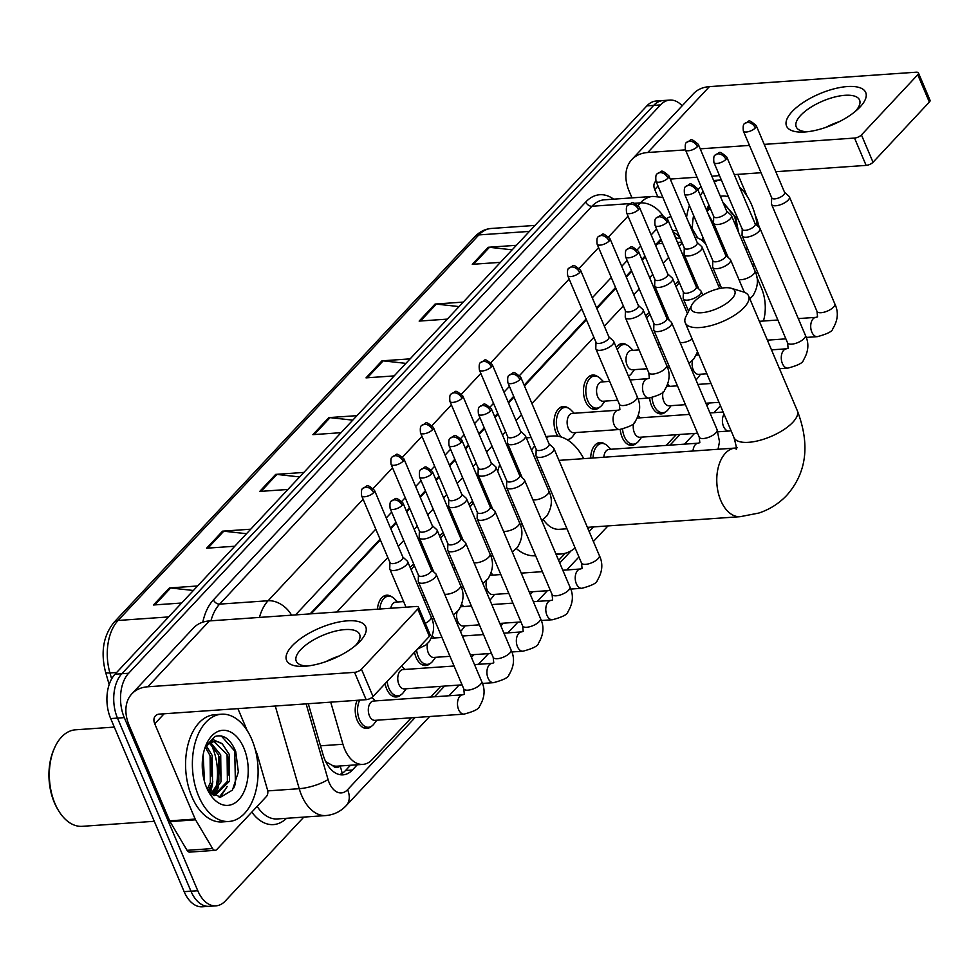 <?xml version="1.0" encoding="UTF-8"?>
<svg xmlns="http://www.w3.org/2000/svg" width="979" height="979" viewBox="0 0 979 979"><rect width="100%" height="100%" fill="white"/><g stroke="black" fill="none" stroke-linecap="round" stroke-linejoin="round"><path stroke-width="1.47" d="M377.466 609.183A17.206 10.475 -94 0 1 386.705 595.208A17.206 10.475 -94 0 1 391.576 596.737M410.189 567.526A17.206 10.475 -94 0 1 413.836 564.345M439.62 536.064A17.206 10.475 -94 0 1 443.279 532.894M469.051 504.613A17.206 10.475 -94 0 1 472.71 501.432M557.969 436.255A17.206 10.475 -94 0 1 556.023 432.718A17.206 10.475 -94 0 1 563.317 406.481A17.206 10.475 -94 0 1 568.187 408.01M599.76 407.142A17.206 10.475 -94 0 1 595.159 409.344A17.206 10.475 -94 0 1 585.454 401.268A17.206 10.475 -94 0 1 592.76 375.018A17.206 10.475 -94 0 1 597.618 376.548M616.232 347.337A17.206 10.475 -94 0 1 622.191 343.568A17.206 10.475 -94 0 1 627.062 345.097M645.675 315.887A17.206 10.475 -94 0 1 649.322 312.705M675.106 284.436A17.206 10.475 -94 0 1 678.765 281.254M665.879 411.706A17.206 10.475 -94 0 1 661.278 413.897A17.206 10.475 -94 0 1 651.573 405.82A17.206 10.475 -94 0 1 649.664 397.976M636.436 443.157A17.206 10.475 -94 0 1 631.834 445.359A17.206 10.475 -94 0 1 622.13 437.283A17.206 10.475 -94 0 1 620.233 429.438M590.692 458.148A17.206 10.475 -94 0 1 600.005 442.496A17.206 10.475 -94 0 1 604.863 444.025M430.393 663.346A17.206 10.475 -94 0 1 425.779 665.536A17.206 10.475 -94 0 1 416.087 657.46A17.206 10.475 -94 0 1 414.533 652.21M400.949 694.796A17.206 10.475 -94 0 1 396.348 696.987A17.206 10.475 -94 0 1 386.644 688.922A17.206 10.475 -94 0 1 385.102 683.66M371.518 726.259A17.206 10.475 -94 0 1 366.917 728.449A17.206 10.475 -94 0 1 357.213 720.373A17.206 10.475 -94 0 1 357.176 700.303M330.718 702.151L342.919 744.248A32.246 19.629 86 0 0 344.694 749.241A32.246 19.629 86 0 0 362.879 764.391A32.246 19.629 86 0 0 372.228 759.545L411.29 717.803M325.726 761.662L332.676 765.59A10.745 6.547 86 0 0 339.86 765.994M362.879 764.391L337.351 766.165A32.246 19.629 -94 0 1 332.676 765.59M659.736 240.296A32.246 22.272 43.1 0 1 660.274 241.372L655.734 245.668M645.283 256.828L642.2 260.133M631.749 271.293L626.291 277.118M615.852 288.279L596.86 308.581M586.421 319.741L524.45 385.959M514.012 397.119L508.554 402.944M498.103 414.105L495.019 417.409M484.568 428.569L479.123 434.395M468.672 445.555L465.576 448.859M455.137 460.02L449.679 465.857M439.241 477.018L436.144 480.322M425.694 491.482L420.248 497.308M409.797 508.468L406.701 511.772M396.262 522.933L390.805 528.758M380.366 539.918L311.212 613.809M682.179 242.951L679.096 246.255M668.645 257.416L663.187 263.241M652.748 274.401L649.652 277.706M639.214 288.866L633.756 294.703M623.317 305.864L604.324 326.154M593.874 337.314L531.915 403.532M521.464 414.692L516.019 420.517M505.568 431.678L502.472 434.982M492.033 446.143L486.575 451.968M476.137 463.128L473.041 466.445M462.59 477.605L457.144 483.43M446.693 494.591L443.609 497.895M433.159 509.056L427.701 514.881M417.262 526.041L414.166 529.345M403.727 540.506L398.269 546.343M387.831 557.504L336.8 612.022M705.822 244.199A32.246 19.629 86 0 0 694.955 237.273M430.711 697.048L440.721 686.352M558.617 560.367L565.262 553.27M588.049 528.917L589.664 527.192M666.197 445.408L676.208 434.713M423.148 595.881A17.206 10.475 -94 0 1 422.463 596.468M452.579 564.418A17.206 10.475 -94 0 1 451.906 565.005M482.011 532.968A17.206 10.475 -94 0 1 481.338 533.555M570.316 438.604A17.206 10.475 -94 0 1 567.967 440.22M629.191 375.691A17.206 10.475 -94 0 1 628.518 376.279M658.634 344.241A17.206 10.475 -94 0 1 657.949 344.828M308.287 703.717L323.058 754.711A32.246 19.629 86 0 0 324.832 759.716A32.246 19.629 86 0 0 343.017 774.854A32.246 19.629 86 0 0 352.379 770.008L357.274 764.783M350.47 765.248L345.563 770.485A32.246 19.629 -94 0 1 339.578 774.609M216.543 791.595A43.003 26.176 -94 0 1 215.282 795.217A43.003 26.176 -94 0 0 217.167 789.453M303.833 817.086L225.305 900.998A32.246 19.629 -94 0 1 215.955 905.844A32.246 19.629 -94 0 1 197.77 890.706L124.296 717.631A32.246 19.629 -94 0 1 128.641 673.258L660.495 104.924A32.246 19.629 -94 0 1 669.856 100.078A32.246 19.629 -94 0 1 682.155 105.793M756.914 277.461L761.503 288.291A32.246 19.629 -94 0 1 763.424 321.026M215.955 905.844L202.335 906.799A32.246 19.629 -94 0 1 184.15 891.661L110.688 718.574L117.492 718.096A32.246 19.629 -94 0 1 121.824 673.736L653.691 105.389A32.246 19.629 -94 0 1 663.052 100.556A32.246 19.629 -94 0 0 653.691 105.389L121.824 673.736A32.246 19.629 -94 0 0 117.492 718.096L190.954 891.184L117.492 718.096L124.296 717.631M209.139 906.321A32.246 19.629 -94 0 1 190.954 891.184A32.246 19.629 -94 0 0 209.139 906.321M211.378 785.317A43.003 26.176 -94 0 1 209.677 792.268A43.003 26.176 -94 0 0 211.378 785.317M660.862 239.096L655.416 244.921M644.965 256.082L641.881 259.386M631.431 270.547L625.973 276.372M615.534 287.532L596.541 307.822M586.103 318.983L524.132 385.2M513.681 396.36L508.236 402.185M497.785 413.358L494.701 416.662M484.25 427.823L478.804 433.648M468.354 444.809L465.258 448.113M454.819 459.273L449.361 465.098M438.922 476.259L435.826 479.563M425.375 490.724L419.93 496.561M409.479 507.722L406.383 511.026M395.944 522.186L390.486 528.011M380.048 539.172L310.123 613.894M677.003 230.75A32.246 19.629 86 0 0 673.699 230.53A32.246 19.629 86 0 0 672.475 230.677M673.111 232.182A32.246 19.629 -94 0 1 679.854 237.481M213.569 795.352A43.003 26.176 86 0 0 214.67 792.28M215.698 788.658A43.003 26.176 86 0 0 212.467 747.503M717.399 235.706A43.003 26.176 86 0 0 717.032 231.13M209.53 789.233A51.606 31.414 -94 0 1 209.053 791.595A51.606 31.414 -94 0 0 209.53 789.233M110.688 718.574A32.246 19.629 -94 0 1 115.02 674.213L646.886 105.867A32.246 19.629 -94 0 1 656.236 101.021L669.856 100.078M459.053 306.586L436.316 304.09A8.603 5.935 -136.9 0 0 435.08 304.053L463.263 302.095M447.317 319.13L419.147 321.088L435.08 304.053M512.188 249.816L489.451 247.308A8.603 5.935 -136.9 0 0 488.215 247.283L516.398 245.313M500.453 262.348L472.282 264.318L488.215 247.283M299.647 476.92L276.91 474.423A8.603 5.935 -136.9 0 0 275.686 474.387L303.857 472.429M287.924 489.463L259.741 491.421L275.686 474.387M246.512 533.702L223.775 531.193A8.603 5.935 -136.9 0 0 222.551 531.169L250.734 529.198M234.789 546.233L206.606 548.203L222.551 531.169M193.389 590.484L170.652 587.975A8.603 5.935 -136.9 0 0 169.416 587.951L197.599 585.98M181.653 603.015L153.483 604.985L169.416 587.951M405.918 363.368L383.181 360.859A8.603 5.935 -136.9 0 0 381.945 360.835L410.128 358.865M394.182 375.899L366.011 377.87L381.945 360.835M352.783 420.15L330.045 417.641A8.603 5.935 -136.9 0 0 328.822 417.617L356.992 415.647M341.059 432.681L312.876 434.652L328.822 417.617M360.174 641.172A43.003 16.802 157 0 1 357.8 643.521A43.003 16.802 157 0 1 304.126 666.307A43.003 16.802 157 0 1 292.109 645.932A43.003 16.802 157 0 1 347.398 620.833A43.003 16.802 157 0 1 360.174 641.172M355.255 645.748A34.4 13.437 -23 0 0 359.599 634.319A34.4 13.437 -23 0 0 334.206 631.431A34.4 13.437 -23 0 0 300.7 649.664A34.4 13.437 -23 0 0 296.258 661.204A34.4 13.437 -23 0 0 307.504 666.014M255.225 749.449L256.816 753.206A5.372 3.267 86 0 1 257.11 754.038L267.5 789.869A5.372 3.267 86 0 1 266.472 796.429L216.8 849.515A5.372 3.267 86 0 1 215.233 850.323L189.706 852.109A5.372 3.267 -94 0 1 187.05 850.335L170.028 821.601A5.372 3.267 -94 0 1 169.661 820.855L129.228 725.598A43.003 29.688 43.1 0 1 131.859 693.842A43.003 29.688 43.1 0 1 147.792 686.781L354.545 672.34A5.372 2.105 -23 0 0 361.447 669.208L373.048 696.534A5.372 2.105 157 0 1 366.146 699.679L159.393 714.107A10.745 7.428 -136.9 0 0 155.404 715.882A10.745 7.428 -136.9 0 0 154.755 723.811L195.176 819.068A5.372 3.267 86 0 0 195.555 819.815L212.578 848.548A5.372 3.267 86 0 0 215.233 850.323M131.859 693.842L193.499 627.98A43.003 29.688 43.1 0 1 209.42 620.919L416.173 606.478A5.372 2.105 -23 0 1 418.461 607.225A5.372 2.105 -23 0 1 417.776 609.024L361.447 669.208M418.461 607.225L430.062 634.551A5.372 2.105 157 0 1 429.377 636.35L373.048 696.534M325.885 661.645A34.4 13.437 157 0 1 339.334 655.93M237.897 708.625L247.246 730.677M154.278 821.295L82.273 826.325A48.375 29.456 -94 0 1 58.52 810.588L57.724 809.254A46.221 28.146 -94 0 1 54.347 802.596A46.221 28.146 -94 0 1 53.588 750.11L54.2 748.69A48.375 29.456 -94 0 1 75.53 729.808L114.298 727.091M58.52 810.588A48.375 29.456 -94 0 1 54.995 803.612A48.375 29.456 -94 0 1 54.2 748.69M251.811 739.451A53.747 32.723 -94 0 1 228.988 821.467A53.747 32.723 -94 0 1 198.676 796.233A53.747 32.723 -94 0 1 221.499 714.217A53.747 32.723 -94 0 1 251.811 739.451M228.988 821.467L222.184 821.932A53.747 32.723 -94 0 1 191.872 796.71A53.747 32.723 -94 0 1 214.695 714.694L221.499 714.217M207.634 789.882L220.312 797.322L232.439 790.102L238.35 771.99L235.755 751.639C230.567 739.121 223.689 734.054 215.111 736.441L205.443 746.5M205.26 746.953L213.275 739.683L222.331 743.93A26.874 16.362 -94 0 0 214.866 741.629A26.874 16.362 -94 0 0 204.55 749.045M206.642 787.716A37.63 22.909 -94 0 1 206.031 744.995A37.63 22.909 -94 0 1 243.832 747.968A37.63 22.909 -94 0 1 240.406 797.799A37.63 22.909 -94 0 1 209.384 793.137A37.63 22.909 -94 0 1 206.642 787.716M211.134 793.614L218.88 781.964L218.574 755.042L209.739 743.404M212.002 794.299L221.009 781.805L220.703 754.895L210.815 742.78M207.267 789.123L210.375 782.551L210.069 755.629L205.529 747.54M208.221 790.628L212.504 782.405L212.186 755.482L206.569 746.218M204.464 781.475L203.167 754.76M213.899 795.523L227.397 781.364L227.079 754.442L214.083 741.715M218.684 787.092L213.863 795.523L214.964 795.499L229.514 781.218L229.208 754.295L222.331 743.93M203.375 776.898L202.531 759.288M208.625 791.118L210.179 787.691M220.104 797.31L227.189 786.504M203.375 776.861L202.506 759.471M211.892 776.274L210.669 757.428M213.177 795.119L215.759 791.179M220.397 775.674L219.174 756.828M219.174 797.261L224.277 790.579M228.902 775.087L227.691 756.241M233.797 787.96L235.425 783.763L234.74 751.04L221.278 735.939M731.778 298.95A23.655 9.239 -23 0 0 731.24 288.279A23.655 9.239 -23 0 0 694.344 301.556A23.655 9.239 -23 0 0 691.81 305.007A23.655 9.239 -23 0 0 704.134 312.436A23.655 9.239 -23 0 0 731.778 298.95M731.24 288.279L743.367 291.938A34.4 13.437 157 0 1 748.592 295.915A34.4 13.437 157 0 1 744.15 307.455A34.4 13.437 157 0 1 710.644 325.689A34.4 13.437 157 0 1 685.251 322.801A34.4 13.437 157 0 1 686.022 316.278L691.81 305.007M543.272 519.482A34.4 20.938 86 0 0 559.303 529.309L566.976 528.782M588.514 527.277A59.132 35.99 -94 0 1 587.975 528.733M575.126 547.983A59.132 35.99 -94 0 1 561.028 553.979A59.132 35.99 -94 0 1 555.803 553.722M535.635 555.754L535.501 555.766A59.132 35.99 -94 0 1 516.386 548.595M541.779 469.43A34.4 20.938 86 0 0 540.579 471.511M531.511 450.144A59.132 35.99 -94 0 1 534.718 445.922M546.319 437.454A59.132 35.99 -94 0 1 552.792 436.01A59.132 35.99 -94 0 1 583.717 458.637M497.736 471.376A59.132 35.99 -94 0 1 499.804 464.45M508.321 448.749A59.132 35.99 -94 0 1 509.361 447.501M526.31 437.882A59.132 35.99 -94 0 1 527.265 437.797L531.156 437.527M464.058 714.119L374.896 720.348A9.68 5.886 -94 0 1 369.438 715.808A9.68 5.886 -94 0 1 373.55 701.037L462.712 694.809A9.68 5.886 -94 0 0 459.616 696.607A9.68 5.886 -94 0 0 458.613 709.579A9.68 5.886 -94 0 0 464.058 714.119C474.117 711.439 479.269 708.82 479.551 706.238C484.801 697.672 485.474 689.351 481.582 681.274L436.181 574.33A9.68 3.781 -23 0 0 435.777 573.78L431.298 569.692M376.756 720.214L373.966 723.934A16.129 9.814 -94 0 1 368.545 727.25A16.129 9.814 -94 0 1 359.452 719.687A16.129 9.814 -94 0 1 359.782 700.12M418.425 575.15L418.253 581.22A9.68 3.781 -23 0 0 418.376 581.893A9.68 3.781 -23 0 0 422.5 583.227A9.68 3.781 -23 0 0 434.933 577.586A9.68 3.781 -23 0 0 436.181 574.33M418.437 574.893A6.988 2.729 -23 0 0 418.522 575.383A6.988 2.729 -23 0 0 421.508 576.337A6.988 2.729 -23 0 0 430.491 572.262A6.988 2.729 -23 0 0 431.384 569.913L403.005 503.059C393.729 495.252 396.764 499.143 391.478 501.015A6.988 4.822 -136.9 0 1 394.06 499.865A6.988 4.822 43.1 0 1 402.1 505.397A6.988 2.729 -23 0 0 403.005 503.059M371.971 697.464A16.129 9.814 -94 0 1 372.13 697.623L375.41 700.915M462.076 684.859L404.339 688.886A9.68 5.886 -94 0 1 398.881 684.345A9.68 5.886 -94 0 1 402.981 669.587L454.085 666.014M406.199 688.763L403.409 692.471A16.129 9.814 -94 0 1 397.976 695.8A16.129 9.814 -94 0 1 388.883 688.237A16.129 9.814 -94 0 1 387.158 681.47M447.868 543.7L447.684 549.77A9.68 3.781 -23 0 0 447.807 550.443A9.68 3.781 -23 0 0 451.931 551.764A9.68 3.781 -23 0 0 464.364 546.123A9.68 3.781 -23 0 0 465.612 542.88A9.68 3.781 -23 0 0 465.221 542.329L460.73 538.242M447.868 543.431A6.988 2.729 -23 0 0 447.966 543.92A6.988 2.729 -23 0 0 450.94 544.887A6.988 2.729 -23 0 0 459.922 540.812A6.988 2.729 -23 0 0 460.828 538.462L432.449 471.597C423.161 463.801 426.208 467.693 420.909 469.553A6.988 4.822 -136.9 0 1 423.491 468.415A6.988 4.822 43.1 0 1 431.543 473.946A6.988 2.729 -23 0 0 432.449 471.597M401.525 666.112A16.129 9.814 -94 0 1 401.574 666.161L404.841 669.452M449.961 656.309L433.77 657.435A9.68 5.886 -94 0 1 428.312 652.895A9.68 5.886 -94 0 1 427.639 643.423M435.631 657.301L432.84 661.021A16.129 9.814 -94 0 1 427.407 664.349A16.129 9.814 -94 0 1 418.314 656.774A16.129 9.814 -94 0 1 416.589 650.007M477.299 512.25L477.116 518.307A9.68 3.781 -23 0 0 477.238 518.98A9.68 3.781 -23 0 0 481.362 520.314A9.68 3.781 -23 0 0 493.808 514.673A9.68 3.781 -23 0 0 495.056 511.43A9.68 3.781 -23 0 0 494.652 510.867L490.161 506.779M477.311 511.98A6.988 2.729 -23 0 0 477.397 512.47A6.988 2.729 -23 0 0 480.371 513.424A6.988 2.729 -23 0 0 489.353 509.349A6.988 2.729 -23 0 0 490.259 507.012L461.88 440.146C452.604 432.339 455.639 436.242 450.34 438.102A6.988 4.822 -136.9 0 1 452.934 436.952A6.988 4.822 43.1 0 1 460.974 442.484A6.988 2.729 -23 0 0 461.88 440.146M431.213 638.43A9.68 5.886 -94 0 1 432.424 638.137L441.957 637.464M479.392 624.847L463.202 625.985A9.68 5.886 -94 0 1 457.744 621.445A9.68 5.886 -94 0 1 457.071 611.973M465.062 625.85L462.284 629.57A16.129 9.814 -94 0 1 460.436 631.467M506.73 480.787L506.559 486.857A9.68 3.781 -23 0 0 506.681 487.53A9.68 3.781 -23 0 0 510.805 488.864A9.68 3.781 -23 0 0 523.239 483.21A9.68 3.781 -23 0 0 524.487 479.967A9.68 3.781 -23 0 0 524.083 479.416L519.604 475.329M506.743 480.53A6.988 2.729 -23 0 0 506.828 481.019A6.988 2.729 -23 0 0 509.814 481.974A6.988 2.729 -23 0 0 518.797 477.899A6.988 2.729 -23 0 0 519.702 475.549L491.311 408.696C482.035 400.888 485.07 404.78 479.783 406.652A6.988 4.822 -136.9 0 1 482.366 405.502A6.988 4.822 43.1 0 1 490.418 411.033A6.988 2.729 -23 0 0 491.311 408.696M460.644 606.968A9.68 5.886 -94 0 1 461.855 606.674L471.401 606.013M508.823 593.396L492.645 594.522A9.68 5.886 -94 0 1 487.187 589.982A9.68 5.886 -94 0 1 486.514 580.523M494.505 594.4L491.715 598.108A16.129 9.814 -94 0 1 489.867 600.005M536.174 449.337L535.99 455.406A9.68 3.781 -23 0 0 536.113 456.079A9.68 3.781 -23 0 0 540.237 457.401A9.68 3.781 -23 0 0 552.682 451.76A9.68 3.781 -23 0 0 553.93 448.517A9.68 3.781 -23 0 0 553.527 447.954L549.035 443.879M536.186 449.067A6.988 2.729 -23 0 0 536.272 449.557A6.988 2.729 -23 0 0 539.245 450.524A6.988 2.729 -23 0 0 548.228 446.448A6.988 2.729 -23 0 0 549.133 444.099L520.755 377.233C511.466 369.438 514.513 373.329 509.215 375.19A6.988 4.822 -136.9 0 1 511.809 374.039A6.988 4.822 43.1 0 1 519.849 379.583A6.988 2.729 -23 0 0 520.755 377.233M490.087 575.517A9.68 5.886 -94 0 1 491.287 575.224L500.832 574.551M653.911 323.511L653.739 329.58A9.68 3.781 -23 0 0 653.862 330.253A9.68 3.781 -23 0 0 657.986 331.587A9.68 3.781 -23 0 0 670.419 325.946A9.68 3.781 -23 0 0 671.667 322.691A9.68 3.781 -23 0 0 671.264 322.14L666.785 318.053M653.923 323.254A6.988 2.729 -23 0 0 654.009 323.743A6.988 2.729 -23 0 0 656.995 324.698A6.988 2.729 -23 0 0 665.977 320.622A6.988 2.729 -23 0 0 666.87 318.285L638.492 251.419C629.216 243.612 632.25 247.516 626.964 249.376A6.988 4.822 -136.9 0 1 629.546 248.225A6.988 4.822 43.1 0 1 637.586 253.757A6.988 2.729 -23 0 0 638.492 251.419M603.835 457.23A9.68 5.886 -94 0 1 609.036 449.398L698.198 443.181A9.68 5.886 -94 0 0 695.102 444.968A9.68 5.886 -94 0 0 692.997 451.001M593.054 457.988A16.129 9.814 -94 0 1 601.779 443.45A16.129 9.814 -94 0 1 607.616 445.983L610.896 449.275M697.562 433.22L639.825 437.258A9.68 5.886 -94 0 1 634.368 432.706A9.68 5.886 -94 0 1 633.694 423.246M641.686 437.123L638.895 440.844A16.129 9.814 -94 0 1 633.462 444.16A16.129 9.814 -94 0 1 624.369 436.597A16.129 9.814 -94 0 1 622.571 429.108M683.354 292.06L683.171 298.13A9.68 3.781 -23 0 0 683.293 298.803A9.68 3.781 -23 0 0 687.417 300.125A9.68 3.781 -23 0 0 699.85 294.483A9.68 3.781 -23 0 0 701.111 291.24A9.68 3.781 -23 0 0 700.707 290.69L696.216 286.602M683.354 291.803A6.988 2.729 -23 0 0 683.452 292.28A6.988 2.729 -23 0 0 686.426 293.247A6.988 2.729 -23 0 0 695.408 289.172A6.988 2.729 -23 0 0 696.314 286.823L667.935 219.957C658.647 212.162 661.694 216.053 656.395 217.913A6.988 4.822 -136.9 0 1 658.989 216.775A6.988 4.822 43.1 0 1 667.029 222.306A6.988 2.729 -23 0 0 667.935 219.957M637.268 418.241A9.68 5.886 -94 0 1 638.467 417.947L689.571 414.386M685.447 404.67L669.257 405.796A9.68 5.886 -94 0 1 663.799 401.255A9.68 5.886 -94 0 1 663.126 391.784M671.117 405.673L668.327 409.381A16.129 9.814 -94 0 1 662.893 412.71A16.129 9.814 -94 0 1 653.801 405.135A16.129 9.814 -94 0 1 652.014 397.645M712.785 260.61L712.602 266.667A9.68 3.781 -23 0 0 712.724 267.34A9.68 3.781 -23 0 0 716.848 268.674A9.68 3.781 -23 0 0 729.294 263.033A9.68 3.781 -23 0 0 730.542 259.79A9.68 3.781 -23 0 0 730.138 259.227L725.647 255.152M712.798 260.341A6.988 2.729 -23 0 0 712.883 260.83A6.988 2.729 -23 0 0 715.857 261.797A6.988 2.729 -23 0 0 724.839 257.71A6.988 2.729 -23 0 0 725.745 255.372L697.366 188.506C688.09 180.711 691.125 184.603 685.826 186.463A6.988 4.822 -136.9 0 1 688.421 185.312A6.988 4.822 43.1 0 1 696.461 190.856A6.988 2.729 -23 0 0 697.366 188.506M666.699 386.791A9.68 5.886 -94 0 1 667.911 386.497L677.444 385.824M706.887 373.77L698.688 374.345A9.68 5.886 -94 0 1 693.23 369.805A9.68 5.886 -94 0 1 692.557 360.333M700.548 374.211L697.77 377.931A16.129 9.814 -94 0 1 695.922 379.828M742.229 229.147L742.045 235.217A9.68 3.781 -23 0 0 742.168 235.89A9.68 3.781 -23 0 0 746.292 237.224A9.68 3.781 -23 0 0 758.725 231.57A9.68 3.781 -23 0 0 759.973 228.327A9.68 3.781 -23 0 0 759.569 227.777L755.09 223.689M742.229 228.89A6.988 2.729 -23 0 0 742.315 229.38A6.988 2.729 -23 0 0 745.3 230.334A6.988 2.729 -23 0 0 754.283 226.259A6.988 2.729 -23 0 0 755.188 223.91L726.797 157.056C717.521 149.249 720.556 153.14 715.27 155.012A6.988 4.822 -136.9 0 1 717.852 153.862A6.988 4.822 43.1 0 1 725.904 159.393A6.988 2.729 -23 0 0 726.797 157.056M696.13 355.34A9.68 5.886 -94 0 1 697.342 355.034L698.896 354.936M771.66 197.697L771.476 203.767A9.68 3.781 -23 0 0 771.599 204.44A9.68 3.781 -23 0 0 775.723 205.761A9.68 3.781 -23 0 0 788.168 200.12A9.68 3.781 -23 0 0 789.417 196.877A9.68 3.781 -23 0 0 789.013 196.326L784.522 192.239M771.672 197.428A6.988 2.729 -23 0 0 771.758 197.917A6.988 2.729 -23 0 0 774.732 198.884A6.988 2.729 -23 0 0 783.714 194.809A6.988 2.729 -23 0 0 784.62 192.459L756.241 125.593C746.953 117.798 750 121.69 744.701 123.55A6.988 4.822 -136.9 0 1 747.295 122.412A6.988 4.822 43.1 0 1 755.335 127.943A6.988 2.729 -23 0 0 756.241 125.593M389.923 562.448L389.74 568.505A9.68 3.781 -23 0 0 389.862 569.191A9.68 3.781 -23 0 0 393.986 570.512A9.68 3.781 -23 0 0 403.789 567.025A9.68 3.781 -23 0 0 407.68 561.628A9.68 3.781 -23 0 0 407.276 561.065L402.785 556.99M389.936 562.179A6.988 2.729 -23 0 0 390.021 562.668A6.988 2.729 -23 0 0 392.995 563.635A6.988 2.729 -23 0 0 401.977 559.56A6.988 2.729 -23 0 0 402.883 557.21L374.504 490.344C365.228 482.549 368.263 486.441 362.964 488.301A6.988 4.822 -136.9 0 1 365.559 487.15A6.988 4.822 43.1 0 1 373.599 492.694A6.988 2.729 -23 0 0 374.504 490.344M419.367 530.997L419.183 537.055A9.68 3.781 -23 0 0 419.306 537.728A9.68 3.781 -23 0 0 423.43 539.062A9.68 3.781 -23 0 0 433.22 535.562A9.68 3.781 -23 0 0 437.111 530.165A9.68 3.781 -23 0 0 436.707 529.615L432.228 525.527M419.367 530.728A6.988 2.729 -23 0 0 419.453 531.218A6.988 2.729 -23 0 0 422.438 532.172A6.988 2.729 -23 0 0 431.421 528.097A6.988 2.729 -23 0 0 432.326 525.76L403.935 458.894C394.659 451.086 397.694 454.99 392.408 456.85A6.988 4.822 -136.9 0 1 394.99 455.7A6.988 4.822 43.1 0 1 403.042 461.231A6.988 2.729 -23 0 0 403.935 458.894M390.768 608.253A9.68 5.886 -94 0 1 395.736 602.122L403.617 601.571M379.828 609.024A16.129 9.814 -94 0 1 388.479 596.162A16.129 9.814 -94 0 1 394.329 598.695L397.596 601.987M448.798 499.535L448.615 505.605A9.68 3.781 -23 0 0 448.737 506.278A9.68 3.781 -23 0 0 452.861 507.611A9.68 3.781 -23 0 0 462.651 504.112A9.68 3.781 -23 0 0 466.555 498.715A9.68 3.781 -23 0 0 466.151 498.164L461.66 494.077M424.029 595.232A16.129 9.814 -94 0 1 422.39 596.284M448.81 499.278A6.988 2.729 -23 0 0 448.896 499.755A6.988 2.729 -23 0 0 451.87 500.722A6.988 2.729 -23 0 0 460.852 496.647A6.988 2.729 -23 0 0 461.758 494.297L433.379 427.431C424.091 419.636 427.138 423.528 421.839 425.388A6.988 4.822 -136.9 0 1 424.433 424.25A6.988 4.822 43.1 0 1 432.473 429.781A6.988 2.729 -23 0 0 433.379 427.431M411.253 570.047A16.129 9.814 -94 0 1 414.533 565.984M478.229 468.084L478.058 474.142A9.68 3.781 -23 0 0 478.168 474.827A9.68 3.781 -23 0 0 482.304 476.149A9.68 3.781 -23 0 0 492.094 472.661A9.68 3.781 -23 0 0 495.986 467.264A9.68 3.781 -23 0 0 495.582 466.702L491.103 462.626M453.461 563.769A16.129 9.814 -94 0 1 451.833 564.834M478.241 467.815A6.988 2.729 -23 0 0 478.327 468.305A6.988 2.729 -23 0 0 481.301 469.271A6.988 2.729 -23 0 0 490.295 465.184A6.988 2.729 -23 0 0 491.189 462.847L462.81 395.981C453.534 388.186 456.569 392.077 451.282 393.937A6.988 4.822 -136.9 0 1 453.864 392.787A6.988 4.822 43.1 0 1 461.904 398.331A6.988 2.729 -23 0 0 462.81 395.981M440.685 538.585A16.129 9.814 -94 0 1 443.976 534.522M507.673 436.622L507.489 442.692A9.68 3.781 -23 0 0 507.611 443.365A9.68 3.781 -23 0 0 511.736 444.699A9.68 3.781 -23 0 0 521.526 441.199A9.68 3.781 -23 0 0 525.417 435.802A9.68 3.781 -23 0 0 525.025 435.251L520.534 431.164M482.904 532.319A16.129 9.814 -94 0 1 481.264 533.371M507.673 436.365A6.988 2.729 -23 0 0 507.758 436.854A6.988 2.729 -23 0 0 510.744 437.809A6.988 2.729 -23 0 0 519.727 433.734A6.988 2.729 -23 0 0 520.632 431.384L492.241 364.531C482.965 356.723 486 360.615 480.713 362.487A6.988 4.822 -136.9 0 1 483.296 361.337A6.988 4.822 43.1 0 1 491.348 366.868A6.988 2.729 -23 0 0 492.241 364.531M470.128 507.134A16.129 9.814 -94 0 1 473.408 503.071M619.646 429.487L573.706 432.694A9.68 5.886 -94 0 1 568.248 428.153A9.68 5.886 -94 0 1 572.36 413.395L618.3 410.177A9.68 5.886 -94 0 0 615.204 411.975A9.68 5.886 -94 0 0 614.188 424.947A9.68 5.886 -94 0 0 619.646 429.487C629.693 426.807 634.857 424.176 635.126 421.594C640.388 413.028 641.061 404.719 637.158 396.642L613.735 341.438A9.68 3.781 -23 0 0 613.331 340.888L608.84 336.8M595.978 342.258L595.795 348.328A9.68 3.781 -23 0 0 595.917 349.001A9.68 3.781 -23 0 0 600.041 350.335A9.68 3.781 -23 0 0 609.831 346.835A9.68 3.781 -23 0 0 613.735 341.438M575.566 432.559L572.776 436.279A16.129 9.814 -94 0 1 567.343 439.608A16.129 9.814 -94 0 1 566.976 439.62L567.343 439.608M561.603 437.16A16.129 9.814 -94 0 1 558.25 432.033A16.129 9.814 -94 0 1 565.103 407.435A16.129 9.814 -94 0 1 570.941 409.968L574.22 413.26M595.978 342.001A6.988 2.729 -23 0 0 596.076 342.491A6.988 2.729 -23 0 0 599.05 343.445A6.988 2.729 -23 0 0 608.032 339.37A6.988 2.729 -23 0 0 608.938 337.021L580.559 270.167C571.271 262.36 574.318 266.251 569.019 268.124A6.988 4.822 -136.9 0 1 571.614 266.973A6.988 4.822 43.1 0 1 579.654 272.505A6.988 2.729 -23 0 0 580.559 270.167M617.663 400.227L603.137 401.243A9.68 5.886 -94 0 1 597.679 396.691A9.68 5.886 -94 0 1 601.791 381.932L609.66 381.382M625.41 310.808L625.238 316.878A9.68 3.781 -23 0 0 625.348 317.551A9.68 3.781 -23 0 0 629.473 318.873A9.68 3.781 -23 0 0 639.275 315.385A9.68 3.781 -23 0 0 643.166 309.988A9.68 3.781 -23 0 0 642.762 309.425L638.271 305.35M604.998 401.109L602.207 404.829A16.129 9.814 -94 0 1 596.786 408.145A16.129 9.814 -94 0 1 587.694 400.582A16.129 9.814 -94 0 1 594.534 375.973A16.129 9.814 -94 0 1 600.372 378.518L603.651 381.81M625.422 310.539A6.988 2.729 -23 0 0 625.508 311.028A6.988 2.729 -23 0 0 628.481 311.995A6.988 2.729 -23 0 0 637.464 307.92A6.988 2.729 -23 0 0 638.369 305.57L609.99 238.705C600.714 230.909 603.749 234.801 598.45 236.661A6.988 4.822 -136.9 0 1 601.045 235.523A6.988 4.822 43.1 0 1 609.085 241.054A6.988 2.729 -23 0 0 609.99 238.705M647.095 368.765L632.569 369.781A9.68 5.886 -94 0 1 627.123 365.24A9.68 5.886 -94 0 1 631.222 350.482L639.103 349.931M654.853 279.358L654.67 285.415A9.68 3.781 -23 0 0 654.792 286.088A9.68 3.781 -23 0 0 658.916 287.422A9.68 3.781 -23 0 0 668.706 283.922A9.68 3.781 -23 0 0 672.597 278.538A9.68 3.781 -23 0 0 672.206 277.975L667.715 273.887M634.429 369.658L631.651 373.366A16.129 9.814 -94 0 1 628.445 376.107M654.853 279.088A6.988 2.729 -23 0 0 654.939 279.578A6.988 2.729 -23 0 0 657.925 280.532A6.988 2.729 -23 0 0 666.907 276.457A6.988 2.729 -23 0 0 667.813 274.12L639.422 207.254C630.146 199.447 633.18 203.351 627.894 205.211A6.988 4.822 -136.9 0 1 630.476 204.06A6.988 4.822 43.1 0 1 638.528 209.592A6.988 2.729 -23 0 0 639.422 207.254M617.308 349.858A16.129 9.814 -94 0 1 623.966 344.522A16.129 9.814 -94 0 1 629.815 347.055L633.083 350.347M684.284 247.895L684.101 253.965A9.68 3.781 -23 0 0 684.223 254.638A9.68 3.781 -23 0 0 688.347 255.972A9.68 3.781 -23 0 0 698.137 252.472A9.68 3.781 -23 0 0 702.041 247.075A9.68 3.781 -23 0 0 701.637 246.524L697.146 242.437M659.516 343.592A16.129 9.814 -94 0 1 657.876 344.645M684.297 247.638A6.988 2.729 -23 0 0 684.382 248.128A6.988 2.729 -23 0 0 687.356 249.082A6.988 2.729 -23 0 0 696.338 245.007A6.988 2.729 -23 0 0 697.244 242.657L668.865 175.804C659.589 167.996 662.624 171.888 657.325 173.748A6.988 4.822 -136.9 0 1 659.919 172.61A6.988 4.822 43.1 0 1 667.959 178.141A6.988 2.729 -23 0 0 668.865 175.804M646.74 318.408A16.129 9.814 -94 0 1 650.019 314.345M713.715 216.445L713.544 222.502A9.68 3.781 -23 0 0 713.667 223.188A9.68 3.781 -23 0 0 717.791 224.509A9.68 3.781 -23 0 0 727.581 221.021A9.68 3.781 -23 0 0 731.472 215.625A9.68 3.781 -23 0 0 731.068 215.062L726.589 210.987M713.728 216.175A6.988 2.729 -23 0 0 713.813 216.665A6.988 2.729 -23 0 0 716.787 217.632A6.988 2.729 -23 0 0 725.782 213.557A6.988 2.729 -23 0 0 726.675 211.207L698.296 144.341C689.02 136.546 692.055 140.438 686.769 142.298A6.988 4.822 -136.9 0 1 689.351 141.147A6.988 4.822 43.1 0 1 697.391 146.691A6.988 2.729 -23 0 0 698.296 144.341M676.171 286.945A16.129 9.814 -94 0 1 679.463 282.882M860.162 106.895A43.003 16.802 157 0 1 857.788 109.244A43.003 16.802 157 0 1 804.114 132.03A43.003 16.802 157 0 1 792.097 111.643A43.003 16.802 157 0 1 847.373 86.556A43.003 16.802 157 0 1 860.162 106.895M855.23 111.471A34.4 13.437 -23 0 0 859.574 100.042A34.4 13.437 -23 0 0 834.194 97.154A34.4 13.437 -23 0 0 800.687 115.375A34.4 13.437 -23 0 0 796.245 126.915A34.4 13.437 -23 0 0 807.479 131.737M757.416 271.819L755.886 273.447M631.993 197.868L629.216 191.321A43.003 29.688 43.1 0 1 631.847 159.565A43.003 29.688 43.1 0 1 647.78 152.504L685.459 149.873M631.847 159.565L693.475 93.703A43.003 29.688 43.1 0 1 709.408 86.641L916.16 72.201A5.372 2.105 -23 0 1 918.449 72.948A5.372 2.105 -23 0 1 917.751 74.747L861.434 134.931L873.035 162.257A5.372 2.105 157 0 1 866.121 165.39L775.809 171.704M700.205 148.845L749.461 145.406M764.207 144.378L854.52 138.063A5.372 2.105 -23 0 0 861.434 134.931M918.449 72.948L930.05 100.274A5.372 2.105 157 0 1 929.352 102.073L873.035 162.257M825.872 127.368A34.4 13.437 157 0 1 839.321 121.653M761.062 172.732L734.25 174.605M719.504 175.633L711.806 176.171M697.06 177.199L670.248 179.071M655.93 181.103A10.745 7.428 -136.9 0 0 655.392 181.605A10.745 7.428 -136.9 0 0 654.731 189.534L657.668 196.461M759.361 227.581L757.097 219.761A5.372 3.267 86 0 0 756.804 218.929L755.213 215.172M737.885 174.348L747.234 196.387M739.537 187.05A53.747 32.723 -94 0 1 751.786 205.174A53.747 32.723 -94 0 1 757.305 225.708M753.806 263.314A53.747 32.723 -94 0 1 752.802 265.884M709.408 206.3L706.557 210.155M706.63 210.326L709.714 207.022M707.071 211.366A26.874 16.362 -94 0 1 710.424 208.698M703.13 241.348A37.63 22.909 -94 0 1 702.469 236.294M706.41 209.812A37.63 22.909 -94 0 1 708.943 205.186M720.385 196.363A37.63 22.909 -94 0 1 728.511 196.865M738.484 232.145L735.743 217.362L722.796 202.066M710.913 209.824L709.726 209.114M713.826 227.275L712.174 221.205L707.988 213.532M724.717 252.937L725.61 251.334M725.5 254.797L726.479 253.377M720.214 242.351L720.63 239.586M721.584 245.57L722.159 243.196M703.497 241.691L703.754 239.317M747.124 247.577A37.63 22.909 -94 0 1 746.377 250.746M692.373 228.927A53.747 32.723 -94 0 1 693.597 215.38M700.389 195.616A53.747 32.723 -94 0 1 703.093 191.407M714.217 181.837A53.747 32.723 -94 0 1 721.339 179.952L714.67 180.417A53.747 32.723 -94 0 0 713.654 180.515M686.524 217.424A53.747 32.723 -94 0 1 689.4 205.517M697.917 189.804A53.747 32.723 -94 0 1 701.037 186.573M725.806 255.286L726.589 253.634M703.46 241.654L703.644 239.084M720.385 241.397L720.568 239.451M737.591 230.028L734.727 216.763L722.857 202.188M320.476 745.814L342.919 744.248M339.958 765.982A32.246 22.272 43.1 0 1 342.112 773.361M327.121 762.702A32.246 8.542 163.8 0 1 326.448 763.069M657.472 243.808L662.71 243.441M677.456 242.413L681.825 242.107M345.563 770.485L352.379 770.008M306.133 703.864L328.051 779.492A21.501 13.094 86 0 0 329.225 782.821A21.501 13.094 86 0 0 347.594 789.686L415.108 717.534M347.594 789.686A21.501 14.844 -136.9 0 1 346.272 805.57C340.655 811.53 333.839 814.858 325.836 815.556A43.003 26.176 -94 0 1 301.593 795.364A43.003 26.176 -94 0 1 299.231 788.695L267.72 790.897M286.541 818.297A48.375 29.456 -94 0 1 251.823 812.093M257.134 806.402A43.003 26.176 86 0 0 277.338 818.946L325.836 815.556M202.812 622.167A48.375 29.456 -94 0 1 213.434 599.87L585.76 202.004A48.375 29.456 -94 0 1 613.625 199.153M128.641 673.258L115.02 674.213M197.77 890.706L184.15 891.661M660.495 104.924L646.886 105.867M259.435 617.431A43.003 26.176 -94 0 1 268.111 600.739L219.614 604.129A43.003 26.176 86 0 0 210.938 620.821M328.051 779.492A21.501 5.69 163.8 0 1 299.231 788.695L275.27 706.018M638.173 205.296L640.437 202.873L634.894 203.265M630.182 203.583L591.952 206.263L219.614 604.129A5.372 3.708 43.1 0 1 213.434 599.87M663.04 215.882A21.501 14.844 -136.9 0 0 640.437 202.873A43.003 26.176 -94 0 1 652.92 196.412L604.422 199.802A43.003 26.176 86 0 0 591.952 206.263A5.372 3.708 43.1 0 1 585.76 202.004M291.583 615.179A21.501 14.844 -136.9 0 0 268.111 600.739L363.099 499.241M373.256 488.386L392.53 467.791M402.687 456.936L421.973 436.328M432.118 425.473L451.405 404.878M461.562 394.023L480.836 373.427M490.993 362.573L569.142 279.052M579.299 268.209L598.585 247.601M608.742 236.747L628.016 216.151M434.529 696.779L444.552 686.083M471.425 657.362L473.983 654.633M500.856 625.899L503.414 623.17M530.3 594.449L532.857 591.72M559.731 562.998L571.161 550.773M589.174 531.536L593.482 526.922M670.015 445.139L680.038 434.443M706.911 405.722L709.469 402.993M671.043 216.714A21.501 13.094 86 0 0 666.968 218.341M656.615 229.074L651.157 234.899M640.719 246.059L637.378 249.621M627.172 260.524L621.726 266.349M611.275 277.51L592.283 297.812M581.844 308.972L519.641 375.434M509.435 386.35L503.977 392.175M493.538 403.336L490.21 406.897M480.004 417.8L474.546 423.626M464.095 434.786L460.766 438.347M450.56 449.251L445.115 455.076M434.664 466.237L431.335 469.798M421.129 480.713L415.671 486.539M405.233 497.699L401.892 501.26M391.686 512.164L386.24 517.989M375.789 529.149L295.536 614.91M168.633 616.929L118.08 620.466A10.745 7.428 -136.9 0 0 114.09 622.228L474.888 236.685A10.745 7.428 43.1 0 1 478.866 234.923L118.08 620.466A43.003 26.176 86 0 0 109.929 672.94A10.745 2.851 163.8 0 1 105.499 671.924C100.519 652.051 103.382 635.481 114.09 622.228M474.888 236.685C479.588 231.717 485.07 228.976 491.336 228.462A43.003 26.176 86 0 0 478.866 234.923L529.419 231.399M116.66 672.463L109.929 672.94L111.655 678.9M330.045 417.641L314.222 434.554M276.91 474.423L261.087 491.336M223.775 531.193L207.952 548.105M170.652 587.975L154.817 604.887M383.181 360.859L367.358 377.772M436.316 304.09L420.493 321.002M489.451 247.308L473.616 264.22M209.42 620.919L147.792 686.781M429.377 636.35L417.776 609.024M164.142 713.777L154.755 723.811M169.661 820.855L195.176 819.068M366.146 699.679L354.545 672.34M195.555 819.815L170.028 821.601M187.05 850.335L212.578 848.548M212.773 781.548A43.003 26.176 -94 0 1 210.314 792.88M558.96 460.375L735.4 448.052A34.4 20.938 86 0 0 725.427 453.216A34.4 20.938 86 0 0 720.789 500.538A34.4 20.938 86 0 0 740.197 516.679L758.86 513.045C769.714 509.423 779.027 503.512 786.81 495.288C806.72 472.661 810.22 444.466 797.31 410.703L748.592 295.915M736.037 449.031C737.065 450.181 736.379 446.363 733.981 437.589A34.4 13.437 -23 0 0 759.361 440.464A34.4 13.437 -23 0 0 792.868 422.243A34.4 13.437 -23 0 0 797.31 410.703M391.478 501.015C390.083 501.419 389.642 503.928 390.144 508.517A6.988 2.729 -23 0 0 395.296 509.104A6.988 2.729 -23 0 0 402.1 505.397M462.712 694.809L464.327 694.282L463.765 688.837A9.68 3.781 -23 0 0 470.911 689.644A9.68 3.781 -23 0 0 480.334 684.529A9.68 3.781 -23 0 0 480.616 684.199A9.68 3.781 -23 0 0 481.582 681.274M420.909 469.553C419.514 469.969 419.073 472.465 419.575 477.067A6.988 2.729 -23 0 0 424.739 477.642A6.988 2.729 -23 0 0 431.543 473.946M511.014 649.823C514.917 657.888 514.232 666.209 508.982 674.776C508.713 677.358 503.549 679.989 493.502 682.669A9.68 5.886 -94 0 1 488.044 678.117A9.68 5.886 -94 0 1 489.047 665.145A9.68 5.886 -94 0 1 492.156 663.358L493.759 662.832L493.196 657.386A9.68 3.781 -23 0 0 500.342 658.194A9.68 3.781 -23 0 0 509.765 653.066A9.68 3.781 -23 0 0 510.047 652.748A9.68 3.781 -23 0 0 511.014 649.823L465.612 542.88M450.34 438.102C448.957 438.519 448.517 441.015 449.018 445.604A6.988 2.729 -23 0 0 454.17 446.191A6.988 2.729 -23 0 0 460.974 442.484M540.445 618.373C544.348 626.438 543.675 634.759 538.413 643.325C538.144 645.907 532.98 648.539 522.933 651.206A9.68 5.886 -94 0 1 517.475 646.666A9.68 5.886 -94 0 1 518.491 633.694A9.68 5.886 -94 0 1 521.587 631.908L523.19 631.382L522.639 625.936A9.68 3.781 -23 0 0 529.774 626.744A9.68 3.781 -23 0 0 539.196 621.616A9.68 3.781 -23 0 0 539.49 621.298A9.68 3.781 -23 0 0 540.445 618.373L495.056 511.43M479.783 406.652C478.388 407.056 477.948 409.565 478.45 414.154A6.988 2.729 -23 0 0 483.602 414.741A6.988 2.729 -23 0 0 490.418 411.033M569.888 586.91C573.78 594.987 573.107 603.309 567.857 611.875C567.587 614.457 562.423 617.076 552.376 619.756A9.68 5.886 -94 0 1 546.918 615.216A9.68 5.886 -94 0 1 547.922 602.244A9.68 5.886 -94 0 1 551.018 600.445L552.633 599.919L552.07 594.473A9.68 3.781 -23 0 0 559.217 595.281A9.68 3.781 -23 0 0 568.64 590.166A9.68 3.781 -23 0 0 568.921 589.835A9.68 3.781 -23 0 0 569.888 586.91L524.487 479.967M509.215 375.19C507.832 375.606 507.379 378.102 507.881 382.691A6.988 2.729 -23 0 0 513.045 383.278A6.988 2.729 -23 0 0 519.849 379.583M599.319 555.46C603.223 563.525 602.538 571.846 597.288 580.412C597.019 582.994 591.854 585.626 581.807 588.293A9.68 5.886 -94 0 1 576.35 583.753A9.68 5.886 -94 0 1 577.353 570.781A9.68 5.886 -94 0 1 580.461 568.995L582.064 568.469L581.514 563.023A9.68 3.781 -23 0 0 588.648 563.831A9.68 3.781 -23 0 0 598.071 558.703A9.68 3.781 -23 0 0 598.353 558.385A9.68 3.781 -23 0 0 599.319 555.46L553.93 448.517M626.964 249.376C625.569 249.78 625.128 252.288 625.63 256.877A6.988 2.729 -23 0 0 630.782 257.465A6.988 2.729 -23 0 0 637.586 253.757M698.198 443.181L699.814 442.655L699.251 437.197A9.68 3.781 -23 0 0 706.397 438.017A9.68 3.781 -23 0 0 715.82 432.889A9.68 3.781 -23 0 0 716.102 432.571A9.68 3.781 -23 0 0 717.069 429.634L671.667 322.691M656.395 217.913C655 218.329 654.559 220.826 655.061 225.427A6.988 2.729 -23 0 0 660.225 226.002A6.988 2.729 -23 0 0 667.029 222.306M731.093 430.784L728.988 431.029A9.68 5.886 -94 0 1 723.53 426.477A9.68 5.886 -94 0 1 724.044 414.19M685.826 186.463C684.443 186.879 684.003 189.375 684.505 193.964A6.988 2.729 -23 0 0 689.657 194.552A6.988 2.729 -23 0 0 696.461 190.856M715.27 155.012C713.875 155.416 713.434 157.925 713.936 162.514A6.988 2.729 -23 0 0 719.088 163.101A6.988 2.729 -23 0 0 725.904 159.393M805.374 335.271C809.266 343.348 808.593 351.669 803.343 360.235C803.074 362.817 797.909 365.436 787.862 368.116A9.68 5.886 -94 0 1 782.405 363.576A9.68 5.886 -94 0 1 783.408 350.604A9.68 5.886 -94 0 1 786.504 348.805L788.119 348.279L787.557 342.834A9.68 3.781 -23 0 0 794.703 343.641A9.68 3.781 -23 0 0 804.126 338.526A9.68 3.781 -23 0 0 804.408 338.196A9.68 3.781 -23 0 0 805.374 335.271L759.973 228.327M744.701 123.55C743.318 123.966 742.865 126.462 743.367 131.064A6.988 2.729 -23 0 0 748.531 131.639A6.988 2.729 -23 0 0 755.335 127.943M834.806 303.82C838.709 311.885 838.024 320.206 832.774 328.773C832.505 331.355 827.341 333.986 817.294 336.666A9.68 5.886 -94 0 1 811.836 332.114A9.68 5.886 -94 0 1 812.839 319.142A9.68 5.886 -94 0 1 815.948 317.355L817.551 316.829L817 311.383A9.68 3.781 -23 0 0 824.134 312.191A9.68 3.781 -23 0 0 833.557 307.063A9.68 3.781 -23 0 0 833.839 306.745A9.68 3.781 -23 0 0 834.806 303.82L789.417 196.877M362.964 488.301C361.581 488.717 361.141 491.213 361.643 495.802A6.988 2.729 -23 0 0 366.795 496.39A6.988 2.729 -23 0 0 373.599 492.694M425.302 623.329A9.68 3.781 -23 0 0 430.148 619.756A9.68 3.781 -23 0 0 431.115 616.831C435.006 624.896 434.333 633.217 429.083 641.783L425.755 645.112L417.458 649.089M392.408 456.85C391.013 457.254 390.572 459.763 391.074 464.352A6.988 2.729 -23 0 0 396.226 464.939A6.988 2.729 -23 0 0 403.042 461.231M444.601 594.155A9.68 3.781 -23 0 0 446.865 594.265A9.68 3.781 -23 0 0 459.579 588.293A9.68 3.781 -23 0 0 460.546 585.369C464.45 593.445 463.765 601.767 458.515 610.333L453.412 614.922M421.839 425.388C420.456 425.804 420.003 428.3 420.505 432.902A6.988 2.729 -23 0 0 425.669 433.477A6.988 2.729 -23 0 0 432.473 429.781M474.032 562.692A9.68 3.781 -23 0 0 476.296 562.815A9.68 3.781 -23 0 0 489.023 556.843A9.68 3.781 -23 0 0 489.977 553.918C493.881 561.983 493.208 570.304 487.958 578.87L482.843 583.472M451.282 393.937C449.887 394.353 449.447 396.85 449.948 401.439A6.988 2.729 -23 0 0 455.1 402.026A6.988 2.729 -23 0 0 461.904 398.331M503.463 531.242A9.68 3.781 -23 0 0 505.727 531.352A9.68 3.781 -23 0 0 518.454 525.393A9.68 3.781 -23 0 0 519.421 522.468C523.312 530.532 522.639 538.854 517.389 547.42L512.286 552.009M480.713 362.487C479.318 362.891 478.878 365.4 479.38 369.989A6.988 2.729 -23 0 0 484.544 370.576A6.988 2.729 -23 0 0 491.348 366.868M532.906 499.792A9.68 3.781 -23 0 0 535.17 499.902A9.68 3.781 -23 0 0 547.885 493.93A9.68 3.781 -23 0 0 548.852 491.005C552.756 499.082 552.07 507.403 546.82 515.97L541.717 520.559M569.019 268.124C567.636 268.527 567.184 271.036 567.685 275.625A6.988 2.729 -23 0 0 572.85 276.213A6.988 2.729 -23 0 0 579.654 272.505M618.3 410.177L619.903 409.65L619.352 404.205A9.68 3.781 -23 0 0 623.476 405.539A9.68 3.781 -23 0 0 636.203 399.567A9.68 3.781 -23 0 0 637.158 396.642M598.45 236.661C597.068 237.077 596.627 239.574 597.129 244.163A6.988 2.729 -23 0 0 602.281 244.75A6.988 2.729 -23 0 0 609.085 241.054M643.631 393.485A9.68 5.886 -94 0 1 644.635 380.513A9.68 5.886 -94 0 1 647.731 378.726L649.346 378.2L648.783 372.754A9.68 3.781 -23 0 0 652.907 374.076A9.68 3.781 -23 0 0 665.634 368.116A9.68 3.781 -23 0 0 666.601 365.191C670.493 373.256 669.82 381.577 664.57 390.144C664.288 392.726 659.136 395.357 649.077 398.025A9.68 5.886 -94 0 1 643.631 393.485M627.894 205.211C626.499 205.614 626.058 208.123 626.56 212.712A6.988 2.729 -23 0 0 631.712 213.3A6.988 2.729 -23 0 0 638.528 209.592M680.087 342.515A9.68 3.781 -23 0 0 682.351 342.626A9.68 3.781 -23 0 0 692.177 339.101M657.325 173.748C655.942 174.164 655.489 176.673 655.991 181.262A6.988 2.729 -23 0 0 661.155 181.849A6.988 2.729 -23 0 0 667.959 178.141M686.769 142.298C685.373 142.714 684.933 145.21 685.435 149.799A6.988 2.729 -23 0 0 690.587 150.387A6.988 2.729 -23 0 0 697.391 146.691M738.949 279.602A9.68 3.781 -23 0 0 741.213 279.713A9.68 3.781 -23 0 0 753.94 273.753A9.68 3.781 -23 0 0 754.907 270.828C758.798 278.893 758.125 287.214 752.875 295.78L749.841 298.876M709.408 86.641L647.78 152.504M929.352 102.073L917.751 74.747M658.023 186.022L654.731 189.534M866.121 165.39L854.52 138.063M676.428 238.301L673.895 234.005M675.73 238.35L680.099 238.044M662.856 197.403L652.92 196.412M697.746 237.995L688.996 223.224M346.272 805.57L429.597 716.53M449.018 695.775L459.041 685.067M478.462 664.313L488.472 653.617M507.893 632.862L517.903 622.167M537.324 601.412L547.347 590.704M566.768 569.949L578.932 556.953M593.396 541.497L607.971 525.919M684.505 444.136L694.527 433.428M713.948 412.673L720.458 405.722M109.171 684.566L105.499 671.924M491.336 228.462L535.011 225.415M214.976 795.499L213.948 795.572M587.388 527.351L740.197 516.679M561.028 553.979L556.048 554.334M552.792 436.01L545.903 436.499M733.981 437.589L685.251 322.801M735.4 448.052L737.297 447.697M368.545 727.25L363.209 727.63M463.765 688.837L418.376 581.893M390.144 508.517L418.522 575.383M482.402 683.44L493.502 682.669M397.976 695.8L392.64 696.179M474.497 664.594L492.156 663.358M493.196 657.386L447.807 550.443M419.575 477.067L447.966 543.92M470.373 654.878L491.507 653.409M511.846 651.977L522.933 651.206M427.407 664.349L422.071 664.717M462.369 636.044L483.516 634.563M503.928 633.144L521.587 631.908M434.284 638.002L432.265 635.971M522.639 625.936L477.238 518.98M449.018 445.604L477.397 512.47M499.804 623.427L520.95 621.946M541.277 620.527L552.376 619.756M491.813 604.581L512.947 603.113M533.371 601.681L551.018 600.445M463.716 606.552L461.696 604.52M552.07 594.473L506.681 487.53M478.45 414.154L506.828 481.019M529.247 591.965L550.382 590.496M570.72 589.077L581.807 588.293M521.244 573.131L542.39 571.65M562.803 570.231L580.461 568.995M493.147 575.089L491.14 573.07M581.514 563.023L536.113 456.079M507.881 382.691L536.272 449.557M717.069 429.634L719.504 441.676L718.048 449.263M601.779 443.45L596.444 443.817M699.251 437.197L653.862 330.253M625.63 256.877L654.009 323.743M717.888 431.8L728.988 431.029M633.462 444.16L628.126 444.539M702.751 295.107L701.111 291.24M709.983 412.954L723.138 412.037M640.327 417.813L638.32 415.794M688.592 311.285L683.293 298.803M655.061 225.427L683.452 292.28M705.859 403.238L719.014 402.32M662.893 412.71L657.558 413.077M744.334 292.268L730.542 259.79M697.868 384.404L711.011 383.487M669.771 386.362L667.751 384.331M721.56 288.144L712.724 267.34M684.505 193.964L712.883 260.83M779.48 368.704L787.862 368.116M771.489 349.858L786.504 348.805M698.651 354.349L697.183 352.881M787.557 342.834L742.168 235.89M713.936 162.514L742.315 229.38M767.365 340.154L785.868 338.856M806.206 337.437L817.294 336.666M759.361 321.308L777.877 320.011M798.289 318.591L815.948 317.355M817 311.383L771.599 204.44M743.367 131.064L771.758 197.917M406.004 607.188L389.862 569.191M431.115 616.831L407.68 561.628M361.643 495.802L390.021 562.668M431.947 618.985L434.052 618.838M433.856 572.03L419.306 537.728M424.029 600.139L426.061 600.005M460.546 585.369L437.111 530.165M388.479 596.162L383.144 596.529M391.074 464.352L419.453 531.218M461.378 587.535L463.483 587.388M463.3 540.579L448.737 506.278M431.849 570.194L433.048 570.108M453.461 568.689L455.492 568.542M489.977 553.918L466.555 498.715M414.105 564.969L412.587 565.079M420.505 432.902L448.896 499.755M490.809 556.084L492.926 555.925M492.731 509.117L478.168 474.827M461.28 538.744L462.48 538.658M482.904 537.238L484.923 537.092M519.421 522.468L495.986 467.264M443.536 533.518L442.018 533.616M449.948 401.439L478.327 468.305M520.253 524.622L522.358 524.475M522.174 477.666L507.611 443.365M490.724 507.293L491.923 507.208M512.335 505.776L514.367 505.641M548.852 491.005L525.417 435.802M472.979 502.056L471.45 502.166M479.38 369.989L507.758 436.854M619.352 404.205L595.917 349.001M565.103 407.435L559.768 407.802M567.685 275.625L596.076 342.491M637.99 398.808L649.077 398.025M648.783 372.754L625.348 317.551M596.786 408.145L591.451 408.524M630.084 379.962L647.731 378.726M666.601 365.191L643.166 309.988M594.534 375.973L589.199 376.352M597.129 244.163L625.508 311.028M697.55 351.767L694.001 358.693L688.898 363.282M667.433 367.345L669.538 367.198M669.355 320.39L654.792 286.088M659.516 348.5L661.547 348.365M687.442 313.513L672.597 278.538M623.966 344.522L618.63 344.889M626.56 212.712L654.939 279.578M698.786 288.94L684.223 254.638M667.335 318.554L668.535 318.481M719.626 288.499L702.041 247.075M649.591 313.329L648.074 313.439M655.991 181.262L684.382 248.128M728.217 257.489L713.667 223.188M696.767 287.104L697.966 287.018M718.39 285.599L720.409 285.452M754.907 270.828L731.472 215.625M679.034 281.879L677.505 281.989M685.435 149.799L713.813 216.665"/></g></svg>
